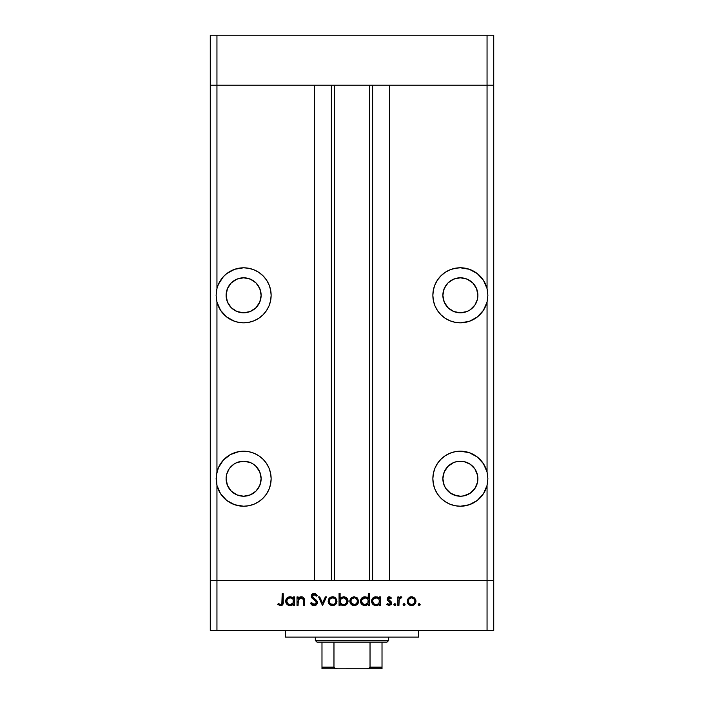 <?xml version="1.0" encoding="UTF-8"?>
<svg xmlns="http://www.w3.org/2000/svg" width="704" height="704" viewBox="0 0 704 704"><rect width="100%" height="100%" fill="white"/><g stroke="black" fill="none" stroke-linecap="round" stroke-linejoin="round"><path stroke-width="1.06" d="M239.061 451.59A27.509 27.509 0 0 0 230.534 454.52L223.37 460.099L218.416 467.694L216.322 475.332L216.946 485.443L220.572 493.75L226.706 500.421L234.678 504.742L243.619 506.229A27.509 27.509 0 0 1 216.946 485.443L216.11 478.72L216.946 471.997L216.946 302.034A27.509 27.509 0 0 0 243.619 322.819A27.509 27.509 0 0 1 216.946 302.034L216.11 295.31L216.946 288.587L216.946 85.219L210.276 85.219L216.946 85.219L216.946 35.2L487.054 35.2L216.946 35.2L216.946 85.219L314.486 85.219L314.486 580.43L210.276 580.43L210.276 35.2L216.946 35.2L210.276 35.2L210.276 85.219L493.724 85.219L493.724 35.2L493.724 580.43L493.724 85.219L487.054 85.219L493.724 85.219L487.054 85.219L487.054 35.2L493.724 35.2L487.054 35.2L487.054 288.587L483.428 280.28L477.294 273.61L469.322 269.289L460.381 267.802L455.013 268.33L449.847 269.896L445.095 272.43L440.924 275.854L437.501 280.025L434.958 284.786L433.4 289.942L432.863 295.31L433.4 300.678L434.958 305.835L437.501 310.596L440.924 314.767L445.095 318.182L449.847 320.725L455.013 322.291L460.381 322.819A27.509 27.509 0 0 1 432.863 295.31A27.509 27.509 0 0 1 487.054 288.587L487.89 295.31L487.054 302.034L487.054 471.997L483.428 463.69L477.294 457.019L469.322 452.698L460.381 451.211L455.013 451.739L449.847 453.306L445.095 455.849L440.924 459.263L437.501 463.434L434.958 468.195L433.4 473.352L432.863 478.72L433.4 484.088L434.958 489.245L437.501 494.006L440.924 498.177L445.095 501.591L449.847 504.134L455.013 505.701L460.381 506.229A27.509 27.509 0 0 1 432.863 478.72A27.509 27.509 0 0 1 487.054 471.997L487.89 478.72L487.054 485.443L487.054 580.43L493.724 580.43L493.724 630.45L487.054 630.45L487.054 580.43L389.514 580.43L493.724 580.43L216.946 580.43L216.946 485.443A27.509 27.509 0 0 0 220.563 493.733M216.946 485.443L216.946 580.43L210.276 580.43L216.946 580.43L216.946 630.45L210.276 630.45L210.276 85.219L487.054 85.219L487.054 288.587L487.89 295.31L487.054 302.034L487.054 471.997A27.509 27.509 0 0 0 477.303 457.028M243.619 312.814A17.503 17.503 0 0 1 226.116 295.31A17.503 17.503 0 0 1 243.619 277.798L250.325 279.136L256.001 282.929L259.794 288.614L261.131 295.31L259.794 302.007L256.001 307.692L250.325 311.485L243.619 312.814L236.922 311.485L231.238 307.692L227.445 302.007L226.116 295.31L227.445 288.614L231.238 282.929L236.922 279.136L243.619 277.798A17.503 17.503 0 0 1 261.131 295.31A17.503 17.503 0 0 1 243.619 312.814L247.034 312.479M477.55 291.896L477.884 295.31L476.555 288.614L472.762 282.929L467.078 279.136L460.381 277.798A17.503 17.503 0 0 1 477.884 295.31A17.503 17.503 0 0 1 460.381 312.814A17.503 17.503 0 0 1 442.869 295.31A17.503 17.503 0 0 1 460.381 277.798L453.675 279.136L447.999 282.929L444.206 288.614L442.869 295.31L444.206 302.007L447.999 307.692L453.675 311.485L460.381 312.814L456.966 312.479M226.45 482.134L226.116 478.72L227.445 485.417L231.238 491.102L236.922 494.894L243.619 496.223A17.503 17.503 0 0 1 226.116 478.72A17.503 17.503 0 0 1 243.619 461.217L236.922 462.546L233.895 464.165L229.39 468.521M456.958 461.551A17.503 17.503 0 0 0 454.969 495.37L457.618 496.012A17.503 17.503 0 0 0 460.372 496.223A17.503 17.503 0 0 1 442.869 478.72A17.503 17.503 0 0 1 460.381 461.217A17.503 17.503 0 0 0 456.966 461.551L463.795 461.551L470.105 464.165L474.936 468.996L477.55 475.306L477.55 482.134L474.936 488.444L470.105 493.275L463.619 495.924M457.978 496.065L457.283 495.95M450.375 493.09L456.931 495.88M454.934 495.361L452.47 494.34M243.584 267.802A27.509 27.509 0 0 0 223.37 276.69L218.416 284.284L216.946 288.587L216.11 295.31L216.946 302.034L216.946 471.997A27.509 27.509 0 0 1 243.619 451.211A27.509 27.509 0 0 0 239.114 451.581L230.516 454.529A27.509 27.509 0 0 0 226.723 457.01M220.581 493.759A27.509 27.509 0 0 0 243.593 506.229M223.362 276.698A27.509 27.509 0 0 0 216.946 288.57M483.437 493.733A27.509 27.509 0 0 0 487.054 485.452A27.509 27.509 0 0 1 460.381 506.229L469.322 504.742L477.294 500.421L483.428 493.75L487.054 485.443L487.054 580.43L216.946 580.43L314.486 580.43L314.486 85.219L216.946 85.219L216.946 288.587A27.509 27.509 0 0 1 243.619 267.802L234.678 269.289L226.706 273.61L223.37 276.69M453.138 494.657L451.132 493.583M464.543 495.722L460.856 496.223M463.954 495.854L460.381 496.223A17.503 17.503 0 0 0 464.024 495.845L463.874 495.88M468.406 494.278L467.28 494.815M475.754 487.098L472.639 491.216L470.237 493.187M467.438 494.745A17.503 17.503 0 0 0 472.639 491.225L475.209 488.022M467.086 494.894A17.503 17.503 0 0 0 467.421 494.745L470.351 493.108A17.503 17.503 0 0 0 470.36 493.099A17.503 17.503 0 0 0 470.36 493.108L472.692 491.172M451.634 493.882L452.126 494.164M334.497 85.219L334.497 580.43L334.497 85.219M460.381 312.814L467.078 311.485L470.105 309.866L474.936 305.034L477.418 299.332M216.946 302.034L220.572 310.332L226.706 317.011L234.678 321.332L239.087 322.441L243.619 322.819L248.987 322.291L254.153 320.725L258.905 318.182L263.076 314.767L266.499 310.596L269.042 305.835L270.6 300.678L271.137 295.31L270.6 289.942L269.042 284.786L266.499 280.025L263.076 275.854L258.905 272.43L254.153 269.896L248.987 268.33L243.619 267.802A27.509 27.509 0 0 1 271.137 295.31A27.509 27.509 0 0 1 243.619 322.819L243.575 322.819M243.619 451.211A27.509 27.509 0 0 1 271.137 478.72A27.509 27.509 0 0 1 243.619 506.229L248.987 505.701L254.153 504.134L258.905 501.591L263.076 498.177L266.499 494.006L269.042 489.245L270.6 484.088L271.137 478.72L270.6 473.352L269.042 468.195L266.499 463.434L263.076 459.263L258.905 455.849L254.153 453.306L248.987 451.739L243.619 451.211L239.087 451.581M389.514 85.219L487.054 85.219L389.514 85.219L389.514 580.43L389.514 85.219M460.381 322.819L469.322 321.332L477.294 317.011L483.428 310.332L487.054 302.034A27.509 27.509 0 0 1 460.381 322.819A27.509 27.509 0 0 0 487.054 302.034M454.265 495.123L450.648 493.275L445.826 488.444L444.206 485.417L442.869 478.72L444.206 472.023L447.999 466.338L453.675 462.546L456.966 461.551M229.064 468.996L226.653 474.417M258.174 488.444L256.001 491.102L259.794 485.417L261.131 478.72L259.794 472.023L256.001 466.338L253.352 464.165L250.325 462.546L243.619 461.217A17.503 17.503 0 0 1 261.131 478.72A17.503 17.503 0 0 1 243.619 496.223L250.325 494.894L247.034 495.889M372.618 580.43L372.618 85.219L372.618 580.43M331.382 85.219L331.382 580.43L331.382 85.219M460.407 506.229A27.509 27.509 0 0 0 483.419 493.759M477.277 457.01A27.509 27.509 0 0 0 460.381 451.211M487.054 471.997L487.89 478.72L487.054 485.443M465.37 505.771L466.954 505.437M470.219 504.407L471.953 503.677M474.778 502.163L475.658 501.6M475.666 501.591L476.37 501.107M478.931 499.03L480.19 497.807M485.698 489.474L486.209 488.198M487.362 484.088L487.467 483.516M487.467 473.924L487.265 472.903M486.209 469.242L485.698 467.966M483.331 463.549L482.742 462.695M480.19 459.633L478.931 458.41M476.37 456.333L474.778 455.277M471.953 453.763L470.219 453.033M466.954 452.003L465.37 451.669M445.095 501.591L449.847 504.134M477.55 475.306L477.884 478.72A17.503 17.503 0 0 0 472.762 466.347M467.078 462.546A17.503 17.503 0 0 0 460.39 461.217A17.503 17.503 0 0 1 477.884 478.72A17.503 17.503 0 0 1 460.381 496.223L453.675 494.894M447.999 491.102L445.826 488.444M487.054 288.57A27.509 27.509 0 0 0 480.638 276.698M480.63 276.69A27.509 27.509 0 0 0 460.416 267.802M449.847 320.725L445.095 318.182M433.69 288.622L434.227 286.774M445.095 272.43L449.847 269.896M455.013 268.33L460.39 267.802M465.37 268.25L466.954 268.594M470.219 269.614L471.953 270.354M474.778 271.867L475.658 272.43M475.666 272.43L476.37 272.923M478.931 275L480.19 276.223M482.742 279.286L483.331 280.139M485.698 284.557L486.209 285.824M487.265 289.485L487.467 290.514M487.467 300.106L487.265 301.127M486.209 304.788L485.698 306.064M483.331 310.473L482.742 311.335M480.19 314.398L478.931 315.621M476.37 317.698L475.675 318.182M471.953 320.267L470.219 320.998M466.954 322.027L465.37 322.362M477.55 298.725L477.884 295.31M254.153 320.725L258.905 318.182M270.31 288.622L269.773 286.774M258.905 272.43L254.153 269.896M248.987 268.33L243.61 267.802M238.63 268.25L237.046 268.594M233.781 269.614L232.047 270.354M229.222 271.867L228.342 272.43M228.334 272.43L227.63 272.923M225.069 275L223.81 276.223M221.258 279.286L220.669 280.139M218.302 284.557L217.791 285.824M216.735 289.485L216.533 290.514M216.533 300.106L216.735 301.127M217.791 304.788L218.302 306.064M220.669 310.473L221.258 311.335M223.81 314.398L225.069 315.621M227.63 317.698L229.222 318.754M232.047 320.267L233.781 320.998M237.046 322.027L238.63 322.362M226.45 298.725L226.116 295.31M238.63 505.771L237.046 505.437M233.781 504.407L232.047 503.677M229.222 502.163L228.342 501.6M228.334 501.591L227.63 501.107M225.069 499.03L223.81 497.807M221.258 494.745L220.748 494.014M218.302 489.474L217.791 488.198M216.638 484.088L216.533 483.516M216.533 473.924L216.735 472.903M217.791 469.242L218.302 467.966M220.669 463.549L221.258 462.695M223.81 459.633L225.069 458.41M227.63 456.333L228.325 455.849M232.047 453.763L233.781 453.033M237.046 452.003L238.63 451.669M258.905 501.591L254.153 504.134M226.45 475.306L226.116 478.72M250.325 494.894L256.001 491.102M464.033 495.845L464.024 495.845A17.503 17.503 0 0 0 467.078 494.894M474.223 489.438L474.232 489.43A17.503 17.503 0 0 0 477.884 478.729M472.754 466.338A17.503 17.503 0 0 0 467.086 462.546M463.76 495.898L462.282 496.126M285.305 630.45L285.305 637.12L418.695 637.12L418.695 630.45L418.695 637.12L285.305 637.12L285.305 630.45M216.946 630.45L487.054 630.45L216.946 630.45L216.946 580.43L210.276 580.43L210.276 630.45L216.946 630.45M298.065 605.44L297.018 605.44L298.065 605.44L297.018 605.44L297.018 596.913L298.065 596.913L298.065 598.453L299.482 597.194L302.183 596.869L303.503 597.608L304.41 599.553L304.498 605.44L303.45 605.44L303.222 599.122L301.127 597.81L299.71 598.171L298.39 599.606L298.065 605.44L298.232 600.063L301.127 597.81L303.327 599.491L303.45 605.44L304.498 605.44L304.498 601.084C304.726 598.585 303.662 597.142 301.312 596.763L298.065 598.453L298.065 596.913L297.018 596.913L297.018 605.44L297.018 596.913L298.065 596.913M317.372 602.58L316.351 604.842L314.354 605.73L311.89 605L310.49 603.187L311.476 602.598L314.037 604.542L315.603 604.023L316.272 602.985L315.762 601.234L311.986 598.092L311.274 596.675L311.722 594.634L313.834 593.481L315.506 593.798L317.222 595.443L316.272 596.165L315.014 594.924L313.368 594.757L312.418 595.531L312.338 596.578L316.457 600.389L317.372 602.58L312.286 596.147L313.993 594.669L316.272 596.165L317.222 595.443L314.107 593.472C312.374 593.578 311.414 594.484 311.238 596.191L311.89 597.969L315.902 601.418L316.325 602.562L314.037 604.542L311.476 602.598L310.49 603.187L314.037 605.739C316.017 605.59 317.134 604.534 317.372 602.58L317.346 602.281M325.362 596.913L326.498 596.913L322.608 605.44L318.569 596.913L319.704 596.913L322.529 603.117L325.362 596.913L326.498 596.913L322.608 605.44L326.498 596.913L325.362 596.913L322.529 603.117L319.704 596.913L318.569 596.913L322.458 605.44L318.569 596.913L319.704 596.913M329.314 598.171L328.143 601.198L328.803 598.831L330.783 597.106L333.018 596.781L335.13 597.555L336.679 599.57L336.644 602.888L334.655 605.106L331.698 605.519L329.428 604.331L328.143 601.198C328.39 603.9 329.868 605.37 332.561 605.59C335.254 605.361 336.723 603.9 336.97 601.198L335.799 598.162L332.561 596.763L329.639 597.846M349.844 601.198L351.331 597.846L354.262 596.763L357.5 598.162L358.67 601.198L357.386 604.322L354.262 605.59L351.129 604.331L349.844 601.198C350.09 603.9 351.56 605.37 354.262 605.59C356.954 605.361 358.424 603.9 358.67 601.198L357.5 598.162L354.262 596.763L351.014 598.171L349.862 600.785M379.465 596.913L379.465 598.488L379.465 596.913L380.512 596.913L380.512 605.44L379.465 605.44L379.465 603.962L377.916 605.185L375.549 605.572L372.838 604.296L371.536 601.154L372.302 598.699L374.317 597.08L377.502 596.992L379.465 598.488L376.015 596.763C373.314 597.001 371.818 598.462 371.536 601.154C371.791 603.856 373.27 605.343 375.989 605.59L379.465 603.962L379.465 605.44L380.512 605.44L380.512 596.913L379.465 596.913L380.512 596.913L380.512 605.44L379.465 605.44M419.734 605.422L418.229 604.613L419.197 603.645L420.174 604.613L419.197 605.59L418.246 604.806L418.651 603.803L419.566 603.715L419.883 605.299L419.197 605.59L420.174 604.613L419.197 603.645L418.229 604.613L419.566 603.715M407.15 601.198L408.32 598.171L411.567 596.763L414.814 598.162L415.976 601.198L414.7 604.322L411.567 605.59L408.434 604.331L407.15 601.198C407.396 603.9 408.874 605.37 411.567 605.59C414.26 605.361 415.73 603.9 415.976 601.198L414.814 598.162L411.567 596.763L408.32 598.171L407.167 601.63M403.894 605.572L403.128 604.806L403.709 603.715L404.774 603.926L404.985 604.991L404.087 605.59L405.055 604.613L404.087 603.645L403.11 604.613L404.087 603.645L405.055 604.613L404.774 605.299M398.922 605.44L397.874 605.44L398.922 605.44L397.874 605.44L397.874 596.913L398.922 596.913L398.922 598.162L400.356 596.869L401.914 597.054L399.203 599.324L398.922 605.44L399.106 599.65L401.914 597.054L400.998 596.763L398.922 598.162L398.922 596.913L397.874 596.913L397.874 605.44L397.874 596.913L398.922 596.913M394.997 605.572L394.117 605.299L393.906 604.243L395.498 603.926L395.71 604.991L394.997 605.572L395.78 604.613L394.803 603.645L393.906 604.243M387.49 600.31L387.182 598.356L388.406 596.922L389.893 596.86L391.442 597.978L390.729 598.708L389.039 597.828L388.15 598.954L391.283 601.955L391.23 604.428L389.092 605.59L386.654 604.437L387.35 603.645L389.594 604.446L390.535 603.31L390.192 602.281L387.631 600.503L387.103 598.998L387.49 600.31L390.544 603.17L389.039 604.542L387.35 603.645L386.654 604.437L389.092 605.59L391.591 603.126L391.195 601.806L388.15 598.954L389.259 597.81L390.729 598.708L391.442 597.978L389.418 596.772M368.078 598.162L368.394 593.472L369.442 593.472L369.442 605.44L368.394 605.44L368.394 603.962L365.904 605.493L363.202 605.264L361.768 604.296L360.545 602.026L361.495 598.347L364.945 596.763L366.898 597.221L368.394 598.558L364.945 596.763C362.234 597.001 360.747 598.462 360.466 601.154C360.721 603.856 362.199 605.343 364.91 605.59L368.394 603.962L368.394 605.44L369.442 605.44L369.442 593.472L368.394 593.472L369.442 593.472L369.442 605.44L368.394 605.44M340.111 605.44L340.111 603.865L340.111 605.44L339.064 605.44L339.064 593.472L340.111 593.472L340.111 598.462L341.651 597.203L344.458 596.842L346.738 598.057L347.864 599.896L347.706 602.897L345.743 605.044L342.566 605.493L340.111 603.865L343.561 605.59C346.271 605.352 347.767 603.891 348.049 601.19C347.785 598.488 346.306 597.01 343.596 596.763L340.111 598.462L340.111 593.472L339.064 593.472L339.064 605.44L340.111 605.44L339.064 605.44L339.064 593.472L340.111 593.472M293.26 598.101L293.577 596.913L294.624 596.913L294.624 605.44L293.577 605.44L293.577 603.962L291.086 605.493L288.385 605.264L286.95 604.296L285.727 602.026L286.678 598.347L290.127 596.763L292.072 597.186L293.577 598.488L290.127 596.763C287.417 597.001 285.93 598.462 285.648 601.154C285.903 603.856 287.382 605.343 290.092 605.59L293.577 603.962L293.577 605.44L294.624 605.44L294.624 596.913L293.577 596.913L294.624 596.913L294.624 605.44L293.577 605.44M277.719 604.393L278.335 603.495L280.588 604.542L281.829 603.891L282.207 593.771L283.254 593.771L282.867 604.428L280.535 605.739L277.719 604.393L278.335 603.495L280.588 604.542L278.335 603.495L277.719 604.393L280.535 605.739C282.665 605.352 283.571 603.988 283.254 601.647L283.254 593.771L282.207 593.771L282.207 601.533C282.48 603.117 281.943 604.12 280.588 604.542L281.037 604.472M487.054 630.45L493.724 630.45L493.724 580.43L487.054 580.43L487.054 630.45M418.29 604.982L419.197 605.59M410.661 596.842L409.79 597.106M412.474 596.842L414.128 597.555M415.246 603.654L413.662 605.106M412.007 605.572L411.136 605.572M408.434 604.322L407.889 603.654M407.229 600.336L407.44 599.57M407.229 602.061L407.475 602.897M415.914 600.371L415.686 599.57M413.917 598.787L411.567 597.81L408.971 599.042L408.197 601.207L409.182 603.601M411.902 597.828L411.567 597.81C413.618 598.013 414.744 599.148 414.929 601.207L414.797 600.222M413.327 598.312L414.542 599.606M414.867 600.512L413.67 598.558M414.674 602.518L414.929 601.207C414.744 603.258 413.618 604.375 411.567 604.542L413.829 603.706M413.442 604.006L414.682 602.492L414.876 600.547M409.174 603.592L411.567 604.542C409.508 604.375 408.39 603.258 408.197 601.207C408.39 599.148 409.508 598.013 411.567 597.81L409.182 598.814M403.11 604.613L404.087 603.645M404.272 603.662L404.774 603.926M399.309 597.634L400.664 596.79M400.998 596.763L401.914 597.054L401.342 597.96L400.47 597.854M401.342 597.96L400.638 597.819M399.661 598.435L399.326 599.007M399.036 600.01L398.948 601.102M394.803 603.645L393.835 604.613L394.803 605.59L393.835 604.613L394.803 603.645L395.78 604.622M395.762 604.815L395.49 605.299M391.442 597.978L390.421 598.374M390.729 598.708L388.837 597.89M389.479 597.828L388.15 598.954L388.564 599.87M388.23 598.523L388.441 599.729L390.157 600.908M388.441 599.729L388.15 598.954L389.655 600.609M391.195 601.806L391.582 602.95M391.547 603.627L390.993 604.745M390.861 604.886L391.406 604.085M386.654 604.437L387.35 603.645L387.693 603.997M388.098 604.278L388.546 604.472M388.793 604.525L389.55 604.463M390.254 602.36L389.646 601.867M389.259 601.638L388.555 601.242M389.259 596.763L387.103 599.174M378.365 604.947L377.916 605.185M375.118 605.51L371.862 602.853L372.838 604.296M371.562 601.594L371.562 600.714M372.187 598.858L372.574 598.347M374.317 597.08L375.39 596.798M377.969 597.186L378.708 597.67M373.507 604.85L374.282 605.264M377.934 603.997L379.227 602.501L379.218 599.861M376.763 597.872L378.47 598.77L376.033 597.81C378.136 597.969 379.28 599.104 379.465 601.198C379.271 603.266 378.127 604.384 376.024 604.542L377.335 604.296M374.132 603.979L376.024 604.542C373.956 604.349 372.812 603.222 372.583 601.163L374.132 603.979L372.706 602.043M372.944 602.633L373.243 603.134M372.847 599.878L372.583 601.163C372.812 599.095 373.956 597.978 376.033 597.81L373.19 599.271M374.73 598.048L374.132 598.356M365.904 605.493L366.846 605.185M364.047 605.51L362.446 604.859M360.545 602.026L361.134 603.522M361.126 603.504L360.8 602.879M368.394 593.472L368.394 598.558M367.409 598.778L364.962 597.81C367.066 597.969 368.21 599.104 368.394 601.198L368.394 601.198C368.201 603.266 367.048 604.384 364.954 604.542L367.831 603.09L368.148 599.861M362.534 603.557L364.954 604.542C362.886 604.349 361.742 603.222 361.513 601.163L362.534 603.557L361.636 602.043M361.513 601.163L361.786 599.861L361.513 601.163C361.733 599.095 362.886 597.978 364.962 597.81L361.786 599.861M362.534 598.77L364.294 597.863L362.111 599.28M367.4 598.77L368.148 599.878L367.4 598.77M366.872 598.347L365.684 597.872M361.874 602.633L362.173 603.134M351.331 597.846L353.355 596.842M354.262 596.763L357.174 597.846M358.653 600.785L358.653 601.63M357.931 603.654L357.386 604.331M353.373 605.519L352.554 605.29M351.129 604.331L350.178 602.923M350.17 602.897L349.923 602.061M349.879 600.556L350.002 599.949M356.048 598.33L354.253 597.81L351.657 599.042L350.9 600.873L351.454 603.073M354.587 597.828L354.253 597.81C356.312 598.013 357.43 599.148 357.623 601.207L356.356 598.558M357.553 600.512L356.638 598.814M357.359 602.518L357.623 601.207C357.43 603.258 356.312 604.375 354.253 604.542L356.523 603.706M356.638 603.601L357.562 600.547M351.446 603.073L354.253 604.542C352.202 604.375 351.076 603.258 350.891 601.207C351.076 599.148 352.202 598.013 354.253 597.81L351.868 598.814M348.022 601.63L348.049 601.19C347.785 598.488 346.306 597.01 343.596 596.763L344.027 596.781M346.746 604.278L345.717 605.062M346.183 604.762L345.734 605.044M344.001 605.572L343.059 605.563M342.54 605.484L341.81 605.255M343.596 596.763L343.094 596.79M342.866 604.481L343.552 604.542C341.449 604.375 340.305 603.249 340.111 601.163L340.111 601.163C340.314 599.086 341.466 597.969 343.57 597.81L340.683 599.262L340.358 602.474M346.729 599.896L343.57 597.81C345.629 598.004 346.773 599.13 347.002 601.19L346.403 599.306L344.555 597.951M345.972 603.583L344.854 604.296L346.403 603.073L347.002 601.19C346.773 603.258 345.629 604.375 343.552 604.542L344.846 604.305M341.326 603.768L342.822 604.472M340.182 601.867L341.634 603.997M345.391 604.041L346.394 603.082M346.896 601.99L346.931 600.53M330.783 597.106L329.991 597.564M332.561 596.763L333.502 596.851M334.338 597.106L335.122 597.555M336.644 602.888L336.89 602.061M336.239 603.654L335.694 604.322M333.854 605.422L332.992 605.572M331.707 605.519L330.889 605.299M329.481 604.375L328.891 603.662M329.208 600.873L329.446 602.492L330.678 604.006L333.863 604.296M334.356 598.33L332.561 597.81L330.176 598.814L329.19 601.207C329.384 599.148 330.502 598.013 332.561 597.81C334.611 598.013 335.738 599.148 335.922 601.207L335.79 600.222M332.886 597.828L330.176 598.814M335.861 600.512L335.535 599.606M335.667 602.518L335.922 601.207C335.738 603.258 334.611 604.375 332.561 604.542C330.502 604.375 329.384 603.258 329.19 601.207L329.252 601.858M333.846 604.305L334.822 603.706M334.435 604.006L334.954 603.583M312.497 605.387L311.898 605.009M311.089 604.155L310.781 603.698M310.631 603.442L311.696 602.958M311.476 602.598L314.45 604.507M316.07 601.674L316.29 602.254M311.714 594.642L311.45 595.126M312.523 593.894L312.022 594.282M312.541 593.886L313.834 593.481M314.354 593.481L315.058 593.613M316.457 594.519L317.222 595.443L316.272 596.165M313.993 594.669L313.368 594.757M312.418 595.531L312.294 596.358M312.286 596.147L313.051 597.652L312.418 596.816M313.051 597.652L313.826 598.242M315.11 599.174L316.166 600.09M316.774 600.794L317.302 601.982M316.73 604.437L316.078 605.07M315.621 605.37L316.835 604.296M317.108 601.401L316.457 600.389M313.298 599.192L313.799 599.562M299.473 597.203L300.837 596.79M302.984 597.212L303.486 597.59M303.512 597.626L304.498 601.084L304.498 605.44L303.45 605.44M303.327 599.482L303.45 600.943M301.893 597.898L299.71 598.171M299.306 598.453L298.786 598.963M298.39 599.597L298.17 600.354M298.302 599.834L298.065 602.36M298.074 601.779L298.091 601.207M303.38 599.764L303.433 600.45M304.498 601.084L304.41 599.553M303.336 597.467L302.597 597.01M292.459 604.956L291.086 605.493M289.23 605.51L288.385 605.264M285.727 602.026L286.95 604.296L285.982 602.879M285.648 601.154L285.666 600.714M290.127 596.763L290.778 596.798M293.577 596.913L293.577 598.488M286.95 604.296L287.619 604.85M292.591 598.778L290.145 597.81C292.239 597.969 293.392 599.104 293.577 601.198L293.577 601.198C293.383 603.266 292.23 604.384 290.136 604.542L293.014 603.09L293.33 599.861M288.235 603.979L290.136 604.542C288.068 604.349 286.924 603.222 286.695 601.163L288.235 603.979L286.818 602.043M292.582 598.77L293.33 599.878L292.582 598.77M292.054 598.347L290.866 597.872M292.591 603.583L293.014 603.09M287.056 602.633L287.355 603.134M286.695 601.163C286.915 599.095 288.068 597.978 290.145 597.81L287.716 598.77L286.695 601.163L286.959 599.878M282.207 593.771L283.254 593.771L283.254 601.656M283.246 602.36L283.193 603.134M282.876 604.428L282.462 604.991M282.445 605.009L281.89 605.422M280.333 605.73L279.734 605.634M282.146 602.906L282.198 602.175M282.198 602.017L282.207 601.533M410.907 604.49L412.218 604.49M413.961 603.592L414.374 603.073M412.861 598.066L412.227 597.872M408.76 599.324L408.258 600.547M408.214 600.873L408.258 601.858M376.024 604.542L376.693 604.481M378.47 603.601L378.902 603.09M379.412 601.858L379.456 600.855M376.702 597.863L375.364 597.863M373.604 598.77L372.742 600.178M372.654 600.503L372.583 601.163M364.954 604.542L365.614 604.481M367.391 603.601L367.831 603.09M368.342 601.858L368.394 601.198M365.631 597.863L364.294 597.863M353.602 604.49L354.913 604.49M356.136 604.006L356.646 603.592M355.546 598.066L354.913 597.872M351.446 599.324L350.944 600.547M350.9 600.873L350.953 601.858M343.57 597.81L342.681 597.916M340.683 599.262L340.111 601.163M340.674 603.064L341.114 603.574M342.883 604.49L344.212 604.481M331.901 604.49L333.212 604.49M334.946 603.592L335.676 602.492M335.861 601.858L335.861 600.547M333.854 598.066L333.221 597.872M329.754 599.324L329.252 600.547M290.136 604.542L290.796 604.481M293.524 601.858L293.577 601.198M290.814 597.863L289.476 597.863M288.834 598.048L288.244 598.356M287.716 598.77L287.294 599.28M382.017 667.436L370.031 667.137L370.031 642.118L387.015 642.118L388.678 640.455L315.322 640.455L316.985 642.118L370.031 642.118L316.985 642.118L315.322 640.455L388.678 640.455L388.678 637.12L388.678 640.455L387.015 642.118L370.031 642.118L370.031 667.137L369.53 668.026L366.538 668.8L337.462 668.8L334.62 668.131M315.322 637.12L315.322 640.455L315.322 637.12M382.017 667.137L382.017 668.782L366.538 668.8L368.588 668.51L370.031 667.137L382.017 667.137L382.017 642.118L382.017 668.782L321.983 668.8L337.462 668.8L335.403 668.501L333.969 667.137L333.969 642.118L333.969 667.137L321.983 667.137L321.983 668.8L321.983 667.63M334.022 667.436L321.983 667.137L321.983 668.73M321.983 642.118L321.983 667.137L321.983 642.118M369.503 580.43L369.503 85.219"/></g></svg>
